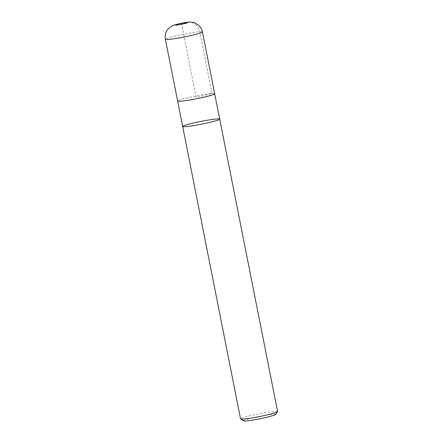 <?xml version="1.0" encoding="UTF-8"?>
<svg xmlns="http://www.w3.org/2000/svg" width="443" height="443" viewBox="0 0 443 443"><rect width="100%" height="100%" fill="white"/><g stroke="black" fill="none" stroke-linecap="round" stroke-linejoin="round"><path stroke-width="0.33" stroke-dasharray="2.21 1.66" d="M275.673 414.471A16.469 1.235 -11.2 0 0 273.386 414.194A16.469 1.235 -11.2 0 0 254.531 417.361A16.469 1.235 -11.2 0 0 243.462 420.85M277.606 411.536A18.883 1.418 -11.2 0 0 274.953 411.337A18.883 1.418 -11.2 0 0 253.989 414.82A18.883 1.418 -11.2 0 0 240.56 418.873M214.656 93.683A18.883 1.418 -11.2 0 0 212.025 93.534A18.883 1.418 -11.2 0 0 191.382 96.945A18.883 1.418 -11.2 0 0 177.632 101.015M219.706 119.134A18.883 1.418 -11.2 0 0 200.912 121.415A18.883 1.418 -11.2 0 0 182.66 126.471M214.667 93.733A18.872 1.418 -11.2 0 0 212.014 93.534A18.872 1.418 -11.2 0 0 191.066 97.017A18.872 1.418 -11.2 0 0 177.643 101.065M212.014 93.534L199.787 31.735C199.101 25.605 191.819 20.411 186.846 22.504L181.63 24.055L196.155 97.399L212.014 93.534M202.44 31.935A18.883 1.418 -11.2 0 0 199.787 31.735A18.883 1.418 -11.2 0 0 178.822 35.218A18.883 1.418 -11.2 0 0 165.394 39.272"/><path stroke-width="0.66" d="M219.706 119.134A18.883 1.418 -11.2 0 1 206.277 123.187A18.883 1.418 -11.2 0 1 185.312 126.67A18.883 1.418 -11.2 0 1 182.66 126.471L240.56 418.873A18.883 1.418 -11.2 0 0 240.632 418.967L243.462 420.85A16.469 1.235 -11.2 0 0 259.792 418.779A16.469 1.235 -11.2 0 0 275.673 414.471L277.573 411.652A18.883 1.418 -11.2 0 0 277.606 411.536L219.706 119.134A18.883 1.418 168.8 0 1 206.277 123.187A18.883 1.418 168.8 0 1 185.312 126.67A18.883 1.418 168.8 0 1 182.66 126.471A18.883 1.418 168.8 0 1 200.912 121.415A18.883 1.418 168.8 0 1 219.706 119.134L214.678 93.733A18.883 1.418 -11.2 0 0 214.656 93.683M240.632 418.967A18.883 1.418 -11.2 0 0 243.213 419.072A18.883 1.418 -11.2 0 0 263.496 415.739A18.883 1.418 -11.2 0 0 277.573 411.652M177.632 101.015A18.883 1.418 -11.2 0 0 177.632 101.07A18.883 1.418 -11.2 0 0 180.284 101.27A18.883 1.418 -11.2 0 0 201.244 97.787A18.883 1.418 -11.2 0 0 214.678 93.733M182.66 126.471L177.632 101.07A18.872 1.418 -11.2 0 0 196.426 98.789A18.872 1.418 -11.2 0 0 214.667 93.733L202.44 31.935C201.908 29.31 200.629 27.078 198.608 25.234L195.457 23.197C193.536 22.338 191.326 21.989 188.818 22.15L185.551 22.527C180.312 23.291 175.921 24.371 172.377 25.777L168.523 28.529C165.726 31.641 164.685 35.218 165.394 39.272A18.883 1.418 -11.2 0 0 184.199 36.99A18.883 1.418 -11.2 0 0 202.44 31.935M176.308 25.074A6.268 0.471 -11.2 0 0 184.753 23.573A6.268 0.471 -11.2 0 0 186.846 22.504A6.268 0.471 -11.2 0 0 178.407 24.005A6.268 0.471 -11.2 0 0 176.308 25.074M177.643 101.065L165.394 39.272"/></g></svg>
